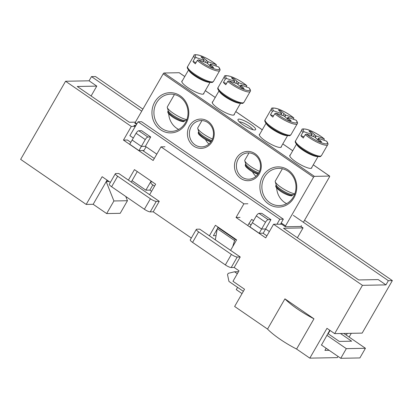 <?xml version="1.0" encoding="UTF-8"?>
<svg xmlns="http://www.w3.org/2000/svg" width="413" height="413" viewBox="0 0 413 413"><rect width="100%" height="100%" fill="white"/><g stroke="black" fill="none" stroke-linecap="round" stroke-linejoin="round"><path stroke-width="0.62" d="M130.787 142.315L127.441 140.017L123.461 140.09L153.146 160.497L160.998 146.847L243.892 203.831L236.04 217.481L265.729 237.888L273.576 224.238L281.702 224.218M123.461 140.09L131.308 126.44L65.569 81.253L20.65 159.372L86.193 204.43L102.135 176.707L110.369 182.37M135.944 125.402L133.941 125.438L135.294 126.368L132.227 131.695M142.738 150.533L154.307 158.484M248.972 223.552L251.027 224.966M262.978 233.185L266.891 235.869M300.829 226.37L303.054 227.899L283.54 228.27L358.721 279.952L378.241 279.58L385.954 284.882L362.449 285.326L273.576 224.238M321.49 345.046L329.791 330.266M218.24 227.222L218.079 227.501M217.228 228.983L213.366 235.704L215.963 235.653M137.276 171.565L131.236 182.066M313.968 318.805A34.764 7.646 -150.1 0 1 284.924 298.842L313.968 318.805L296.58 349.047L309.817 358.143L326.967 328.325L334.675 333.627L362.16 333.105L392.35 280.608L304.557 220.258M351.282 333.312L349.13 337.06M338.004 356.404L337.302 357.622L309.817 358.143M334.675 333.627L362.449 285.326M153.223 211.828L150.234 211.879A4.966 1.094 -150.1 0 1 144.385 209.267L150.425 198.772L117.653 176.243A4.966 1.094 29.9 0 1 115.335 173.728A4.966 1.094 29.9 0 1 115.785 173.553L118.774 173.496L159.258 201.327L153.223 211.828L191.338 238.027M230.588 250.355L240.227 256.979L234.186 267.479L231.197 267.536A4.966 1.094 -150.1 0 1 225.353 264.924L231.388 254.423L198.617 231.899A4.966 1.094 29.9 0 1 196.304 229.385A4.966 1.094 29.9 0 1 196.753 229.21L199.742 229.153L230.588 250.355L236.623 239.855L215.416 225.281L209.381 235.782M142.893 109.13L95.47 76.534L91.49 76.612L141.731 111.149M149.62 194.699L155.655 184.198L134.452 169.624L128.412 180.125M297.375 237.78L303.054 227.899M346.306 335.119L347.302 333.389M293.328 215.354L388.365 280.68L385.954 284.882M91.49 76.612L89.074 80.809L96.781 86.111L77.267 86.482L129.315 122.258L135.407 122.145M91.103 95.992L96.781 86.111M151.112 181.075L145.877 190.176L132.041 180.667M329.13 350.301L324.923 350.384L326.146 348.247M234.186 267.479L239.008 270.794L232.968 281.294L244.537 289.245L234.636 306.467L267.536 329.078L284.924 298.842M131.308 126.44L135.294 126.368M65.569 81.253L89.074 80.809M247.872 203.754L243.892 203.831M164.978 146.775L160.998 146.847M86.193 204.43L93.168 204.296L106.662 213.573L120.204 213.314L127.447 200.718L125.758 196.464M144.385 209.267L111.613 186.743A4.966 1.094 -150.1 0 1 109.3 184.229L115.335 173.728M151.581 191.286L149.862 190.104L145.877 190.176M225.353 264.924L192.582 242.4A4.966 1.094 -150.1 0 1 190.269 239.886L196.304 229.385M296.58 349.047A34.764 7.646 -150.1 0 1 267.536 329.078M388.365 280.68L392.35 280.608M106.662 213.573L113.905 200.971L106.208 181.617L107.075 180.104M109.192 181.56L106.208 181.617L93.168 204.296M152.862 184.885L149.862 190.104M240.025 217.403L236.04 217.481M159.258 201.327L156.269 201.384L150.234 211.879M150.425 198.772A4.966 1.094 29.9 0 0 156.269 201.384M240.227 256.979L237.238 257.036L231.197 267.536M231.388 254.423A4.966 1.094 29.9 0 0 237.238 257.036M113.905 200.971L127.447 200.718M106.683 180.791L108.036 180.765M237.325 273.716L234.507 271.78L238.482 271.702M343.874 333.451L365.438 348.278L346.321 348.639L326.9 335.289M340.488 333.518L351.644 341.184L339.295 341.417L327.886 333.575M242.033 293.597L236.272 289.632L237.573 287.365M346.321 348.639L340.766 358.298L359.883 357.937L365.438 348.278M340.766 358.298L321.345 344.948M243.34 291.325L228.952 281.439L227.511 274.588L228.239 273.329L234.507 271.78M133.275 137.988L129.883 135.66L138.071 121.794L141.602 121.727L283.339 219.158L280.721 223.831L281.124 223.82M283.339 219.158L279.808 219.226L276.999 224.171M154.581 186.067L151.194 183.739L150.879 182.407L151.437 181.302M150.709 136.977L147.895 137.033C147.085 137.204 146.207 138.056 145.268 139.584L138.949 150.606L129.708 144.251L136.068 133.26C137.033 131.747 137.921 130.906 138.732 130.735L141.551 130.684L150.709 136.977L145.402 146.326L156.795 154.157M247.707 225.498L251.677 219.38L253.515 220.64M270.949 219.633L268.135 219.685C267.325 219.855 266.447 220.707 265.507 222.235L259.188 233.257L249.948 226.902L256.308 215.911C257.273 214.399 258.161 213.557 258.972 213.387L261.79 213.335L270.949 219.633L265.642 228.978L269.374 231.548M279.808 219.226L138.071 121.794M263.628 233.629L263.246 233.18L265.642 228.978L261.63 229.055L252.322 222.653M215.328 239.865L217.29 228.657L217.873 227.501L218.632 227.491M132.083 140.002L141.391 146.403L145.402 146.326M236.035 239.452L235.276 239.463L234.584 240.547L232.751 246.587M235.276 239.463L217.873 227.501M259.188 233.257L263.246 233.18M138.949 150.606L143.92 150.508L146.104 146.811M217.29 228.657L234.584 240.547M182.345 80.767A12.664 2.783 29.9 0 0 181.828 81.826A12.664 2.783 29.9 0 0 190.77 89.456A12.664 2.783 29.9 0 0 202.664 94.19A12.664 2.783 29.9 0 0 203.217 94.128A12.664 2.783 29.9 0 0 203.872 93.147M212.803 101.706A12.664 2.783 29.9 0 0 212.287 102.765A12.664 2.783 29.9 0 0 221.229 110.39A12.664 2.783 29.9 0 0 233.128 115.129A12.664 2.783 29.9 0 0 233.675 115.067A12.664 2.783 29.9 0 0 234.331 114.086M259.844 134.039A12.664 2.783 29.9 0 0 259.323 135.097A12.664 2.783 29.9 0 0 268.269 142.722A12.664 2.783 29.9 0 0 280.164 147.462A12.664 2.783 29.9 0 0 280.716 147.4A12.664 2.783 29.9 0 0 281.367 146.419M290.303 154.978A12.664 2.783 29.9 0 0 289.781 156.037A12.664 2.783 29.9 0 0 298.728 163.662A12.664 2.783 29.9 0 0 310.622 168.401A12.664 2.783 29.9 0 0 311.175 168.339A12.664 2.783 29.9 0 0 311.825 167.358M254.718 129.971A10.18 2.241 29.9 0 0 255.162 129.919A10.18 2.241 29.9 0 0 250.402 124.127A10.18 2.241 29.9 0 0 238.91 119.104A10.18 2.241 29.9 0 0 237.96 120.033A10.18 2.241 29.9 0 0 245.152 126.161A10.18 2.241 29.9 0 0 254.718 129.971M252.911 129.687A8.193 1.802 29.9 0 0 246.964 124.783A8.193 1.802 29.9 0 0 239.483 121.845A8.193 1.802 29.9 0 0 239.292 121.856M195.034 144.839A13.159 12.054 -91.1 0 0 201.683 146.868A13.159 12.054 -91.1 0 0 211.652 140.735A13.159 12.054 -91.1 0 0 207.832 122.578A13.159 12.054 -91.1 0 0 201.183 120.55A13.159 12.054 -91.1 0 0 191.219 126.688A13.159 12.054 -91.1 0 0 195.034 144.839M212.21 141.54A14.651 13.422 88.9 0 1 193.712 146.109A14.651 13.422 88.9 0 1 189.464 125.903A14.651 13.422 88.9 0 1 207.961 121.334A14.651 13.422 88.9 0 1 212.21 141.54M208.999 143.982A13.159 12.054 88.9 0 1 205.488 139.486M178.664 129.424A18.626 17.062 88.9 0 1 176.656 128.242A18.626 17.062 88.9 0 1 168.695 113.766M161.917 128.52A18.626 17.062 -91.1 0 0 171.328 131.396A18.626 17.062 -91.1 0 0 185.432 122.713A18.626 17.062 -91.1 0 0 180.032 97.024A18.626 17.062 -91.1 0 0 170.621 94.154A18.626 17.062 -91.1 0 0 156.517 102.837A18.626 17.062 -91.1 0 0 161.917 128.52M185.995 123.518A20.113 18.425 88.9 0 1 160.595 129.796A20.113 18.425 88.9 0 1 154.761 102.052A20.113 18.425 88.9 0 1 180.161 95.775A20.113 18.425 88.9 0 1 185.995 123.518M242.07 177.172A13.159 12.054 -91.1 0 0 248.724 179.201A13.159 12.054 -91.1 0 0 258.688 173.068A13.159 12.054 -91.1 0 0 254.873 154.916A13.159 12.054 -91.1 0 0 248.223 152.887A13.159 12.054 -91.1 0 0 238.255 159.02A13.159 12.054 -91.1 0 0 242.07 177.172M259.25 173.873A14.651 13.422 88.9 0 1 240.748 178.447A14.651 13.422 88.9 0 1 236.499 158.236A14.651 13.422 88.9 0 1 254.997 153.667A14.651 13.422 88.9 0 1 259.25 173.873M256.039 176.315A13.159 12.054 88.9 0 1 252.524 171.818M269.875 202.731A18.626 17.062 -91.1 0 0 279.286 205.602A18.626 17.062 -91.1 0 0 293.39 196.918A18.626 17.062 -91.1 0 0 287.99 171.23A18.626 17.062 -91.1 0 0 278.579 168.359A18.626 17.062 -91.1 0 0 264.475 177.043A18.626 17.062 -91.1 0 0 269.875 202.731M293.948 197.729A20.113 18.425 88.9 0 1 268.553 204.001A20.113 18.425 88.9 0 1 262.72 176.258A20.113 18.425 88.9 0 1 288.114 169.98A20.113 18.425 88.9 0 1 293.948 197.729M286.617 203.635A18.626 17.062 88.9 0 1 284.614 202.453A18.626 17.062 88.9 0 1 276.653 187.972M301.464 225.627A0.991 0.336 -55.5 0 1 300.587 226.474L285.445 226.763A0.991 0.336 -55.5 0 1 285.368 226.742A0.991 0.336 -55.5 0 1 285.533 225.926L313.544 177.208A0.991 0.336 -55.5 0 1 314.427 176.361L329.564 176.077A0.991 0.336 -55.5 0 1 329.646 176.098A0.991 0.336 -55.5 0 1 329.481 176.909L303.395 222.271M135.082 123.399A0.991 0.336 -55.5 0 1 134.999 123.379A0.991 0.336 -55.5 0 1 135.165 122.568L163.181 73.85A0.991 0.336 -55.5 0 1 164.059 73.003L179.196 72.714A0.991 0.336 -55.5 0 1 179.278 72.734A0.991 0.336 -55.5 0 1 179.325 72.802M210.119 65.734L210.676 64.769L213.676 67.706A10.924 2.401 29.9 0 1 211.275 66.865L206.701 62.797L198.488 59.88A13.908 3.056 29.9 0 0 213.955 68.739A13.908 3.056 29.9 0 0 218.529 66.911L218.787 67.092C220.077 69.002 220.403 70.138 219.757 70.499A14.899 3.278 -150.1 0 1 213.944 70.04A14.899 3.278 -150.1 0 1 197.269 60.458L195.334 63.819A14.899 3.278 -150.1 0 1 192.969 61.496L194.9 58.135A14.899 3.278 -150.1 0 1 193.924 55.647L187.647 66.565A14.899 3.278 29.9 0 0 193.651 73.447A14.899 3.278 29.9 0 0 207.667 80.963A14.899 3.278 29.9 0 0 213.48 81.423L219.757 70.499M186.722 119.997L185.039 120.405A9.933 2.184 -150.1 0 1 181.632 119.801A9.933 2.184 -150.1 0 1 168.261 110.756L167.311 107.556A12.416 2.731 29.9 0 0 184.022 118.861A12.416 2.731 29.9 0 0 186.862 119.615M174.42 94.546L167.337 106.864A12.416 2.731 29.9 0 0 167.311 107.556M216.185 66.09L216.164 64.593L207.951 61.671L203.377 57.603A10.924 2.401 29.9 0 0 202.117 57.123A10.924 2.401 29.9 0 0 200.976 56.762L203.976 59.704L204.213 60.36L196.123 57.557L194.9 58.135M218.529 66.911L210.584 64.123L210.676 64.769M209.727 65.347L210.439 64.113M207.367 63.277L208.214 61.8M207.125 63.101L207.951 61.671M205.369 62.291L206.376 60.546M203.48 61.63L204.213 60.36M204.068 60.344L203.356 61.583M193.924 55.647C193.542 54.439 195.648 54.397 200.243 55.528C206.035 57.67 211.404 60.726 216.35 64.696L216.164 64.593A13.908 3.056 29.9 0 0 200.697 55.729A13.908 3.056 29.9 0 0 196.123 57.557M196.051 62.575L192.969 61.496M197.269 60.458L198.488 59.88M287.618 119.006L288.176 118.035L291.17 120.978A10.924 2.401 29.9 0 1 288.77 120.137L284.196 116.068L275.987 113.147A13.908 3.056 29.9 0 0 291.449 122.011A13.908 3.056 29.9 0 0 296.028 120.183L296.286 120.364C297.577 122.274 297.897 123.41 297.257 123.771A14.899 3.278 -150.1 0 1 291.444 123.311A14.899 3.278 -150.1 0 1 274.764 113.73L272.833 117.091A14.899 3.278 -150.1 0 1 270.463 114.768L272.399 111.407A14.899 3.278 -150.1 0 1 271.424 108.918L265.146 119.837A14.899 3.278 29.9 0 0 271.145 126.719A14.899 3.278 29.9 0 0 285.161 134.235A14.899 3.278 29.9 0 0 290.974 134.69L297.257 123.771M258.765 172.939A9.933 2.184 -150.1 0 1 245.756 164.028L244.806 160.827A12.416 2.731 29.9 0 0 259.519 171.349M248.998 152.898L244.837 160.136A12.416 2.731 29.9 0 0 244.806 160.827M293.684 119.362L293.658 117.86L285.45 114.943L280.871 110.875A10.924 2.401 29.9 0 0 279.616 110.395A10.924 2.401 29.9 0 0 278.47 110.034L281.47 112.971L281.707 113.627L273.618 110.823L272.399 111.407M296.028 120.183L288.078 117.395L288.176 118.035M287.226 118.619L287.933 117.38M284.867 116.543L285.713 115.072M284.624 116.373L285.45 114.943M282.864 115.563L283.87 113.818M280.979 114.902L281.707 113.627M281.563 113.616L280.85 114.855M271.424 108.918C271.042 107.705 273.143 107.669 277.737 108.8C283.535 110.937 288.904 113.993 293.844 117.968L293.658 117.86A13.908 3.056 29.9 0 0 278.192 109.001A13.908 3.056 29.9 0 0 273.618 110.823M273.545 115.847L270.463 114.768M274.764 113.73L275.987 113.147M240.578 86.668L241.135 85.703L244.135 88.645A10.924 2.401 29.9 0 1 241.734 87.804L237.16 83.736L228.947 80.814A13.908 3.056 29.9 0 0 244.413 89.673A13.908 3.056 29.9 0 0 248.987 87.85L249.245 88.031C250.536 89.941 250.861 91.077 250.216 91.438A14.899 3.278 -150.1 0 1 244.403 90.979A14.899 3.278 -150.1 0 1 227.728 81.397L225.792 84.753A14.899 3.278 -150.1 0 1 223.428 82.435L225.359 79.074A14.899 3.278 -150.1 0 1 224.383 76.586L218.105 87.504A14.899 3.278 29.9 0 0 224.109 94.386A14.899 3.278 29.9 0 0 238.125 101.897A14.899 3.278 29.9 0 0 243.938 102.357L250.216 91.438M211.724 140.606A9.933 2.184 -150.1 0 1 198.72 131.695L197.77 128.495A12.416 2.731 29.9 0 0 212.483 139.016M201.962 120.565L197.801 127.803A12.416 2.731 29.9 0 0 197.77 128.495M246.644 87.029L246.623 85.527L238.409 82.605L233.835 78.542A10.924 2.401 29.9 0 0 232.576 78.062A10.924 2.401 29.9 0 0 231.435 77.696L234.434 80.638L234.672 81.294L226.582 78.491L225.359 79.074M248.987 87.85L241.042 85.063L241.135 85.703M240.185 86.286L240.898 85.047M237.826 84.211L238.673 82.739M237.583 84.04L238.409 82.605M235.828 83.23L236.835 81.48M233.939 82.569L234.672 81.294M234.527 81.284L233.815 82.523M224.383 76.586C224.001 75.373 226.107 75.336 230.702 76.467C236.494 78.604 241.863 81.66 246.809 85.636L246.623 85.527A13.908 3.056 29.9 0 0 231.156 76.668A13.908 3.056 29.9 0 0 226.582 78.491M226.51 83.514L223.428 82.435M227.728 81.397L228.947 80.814M318.077 139.94L318.635 138.974L321.629 141.917A10.924 2.401 29.9 0 1 319.228 141.07L314.654 137.008L306.446 134.086A13.908 3.056 29.9 0 0 321.908 142.944A13.908 3.056 29.9 0 0 326.487 141.122L326.745 141.303C328.036 143.213 328.356 144.349 327.715 144.71A14.899 3.278 -150.1 0 1 321.903 144.251A14.899 3.278 -150.1 0 1 305.222 134.664L303.292 138.025A14.899 3.278 -150.1 0 1 300.922 135.701L302.858 132.346A14.899 3.278 -150.1 0 1 301.882 129.858L295.605 140.776A14.899 3.278 29.9 0 0 301.604 147.658A14.899 3.278 29.9 0 0 315.62 155.169A14.899 3.278 29.9 0 0 321.433 155.629L327.715 144.71M292.765 195.029C291.304 195.907 292.734 196.325 288.181 195.204C284.862 193.826 281.32 192.448 276.746 188.08C275.734 186.934 275.481 186.036 275.972 185.375A9.685 2.132 29.9 0 0 279.875 189.846A9.685 2.132 29.9 0 0 288.986 194.73A9.685 2.132 29.9 0 0 292.765 195.029L293.003 194.611A9.933 2.184 -150.1 0 1 289.585 194.007A9.933 2.184 -150.1 0 1 276.214 184.962L275.264 181.766A12.416 2.731 29.9 0 0 291.976 193.067A12.416 2.731 29.9 0 0 294.82 193.821M282.378 168.757L275.295 181.075A12.416 2.731 29.9 0 0 275.264 181.766M324.143 140.301L324.117 138.799L315.909 135.877L311.33 131.814A10.924 2.401 29.9 0 0 310.075 131.334A10.924 2.401 29.9 0 0 308.934 130.967L311.929 133.91L312.166 134.566L304.076 131.762L302.858 132.346M326.487 141.122L318.537 138.329L318.635 138.974M317.685 139.558L318.392 138.319M315.325 137.483L316.172 136.011M315.083 137.312L315.909 135.877M313.322 136.502L314.329 134.752M311.438 135.836L312.166 134.566M312.027 134.555L311.309 135.794M301.882 129.858C301.5 128.644 303.601 128.608 308.196 129.739C313.994 131.876 319.363 134.932 324.308 138.907L324.117 138.799A13.908 3.056 29.9 0 0 308.65 129.94A13.908 3.056 29.9 0 0 304.076 131.762M304.004 136.786L300.922 135.701M305.222 134.664L306.446 134.086M117.653 176.243L111.613 186.743M198.617 231.899L192.582 242.4M330.075 330.467L328.175 333.771M147.895 137.033L138.732 130.735M268.135 219.685L258.972 213.387M145.268 139.584L136.068 133.26M265.507 222.235L256.308 215.911M164.059 73.003L314.427 176.361M163.181 73.85L313.544 177.208M179.196 72.714L184.771 76.544M205.302 90.659L215.23 97.483M235.761 111.598L262.27 129.816M282.802 143.93L292.729 150.755M313.26 164.864L329.564 176.077M135.165 122.568L136.909 123.766M281.212 222.958L285.533 225.926M209.747 82.244A12.416 2.731 -150.1 0 1 205.514 81.48A12.416 2.731 -150.1 0 1 188.813 70.205M184.807 120.823C183.346 121.701 184.776 122.119 180.228 120.994C176.909 119.62 173.367 118.237 168.788 113.874C167.781 112.728 167.523 111.825 168.019 111.164A9.685 2.132 29.9 0 0 171.922 115.64A9.685 2.132 29.9 0 0 181.028 120.524A9.685 2.132 29.9 0 0 184.807 120.823L185.05 120.4M287.241 135.516A12.416 2.731 -150.1 0 1 283.013 134.752A12.416 2.731 -150.1 0 1 266.308 123.477M257.872 174.317L257.722 174.265C254.403 172.892 250.861 171.509 246.287 167.146C245.276 166 245.023 165.097 245.513 164.436A9.685 2.132 29.9 0 0 249.302 168.824A9.685 2.132 29.9 0 0 258.295 173.713M240.206 103.183A12.416 2.731 -150.1 0 1 235.973 102.419A12.416 2.731 -150.1 0 1 219.272 91.144M210.836 141.984L210.687 141.933C207.367 140.559 203.826 139.176 199.247 134.808C198.24 133.667 197.982 132.764 198.477 132.103A9.685 2.132 29.9 0 0 202.262 136.491A9.685 2.132 29.9 0 0 211.255 141.375M317.7 156.455A12.416 2.731 -150.1 0 1 313.472 155.691A12.416 2.731 -150.1 0 1 296.771 144.416M179.278 72.734L184.787 76.524M205.318 90.633L215.245 97.458M235.777 111.572L262.286 129.796M282.812 143.905L292.745 150.73M313.271 164.844L329.646 176.098M134.999 123.379L136.522 124.421M280.835 223.624L285.368 226.742M187.647 66.565C184.947 69.152 197.817 78.243 206.861 81.433C214.228 83.452 211.993 81.955 213.48 81.423M168.019 111.164L168.256 110.746M181.797 81.722L188.581 69.926M203.325 94.097L210.103 82.306M265.146 119.837C262.441 122.418 275.311 131.515 284.361 134.705C291.723 136.724 289.492 135.227 290.974 134.69M245.513 164.436L245.756 164.018M259.297 134.989L266.075 123.198M280.819 147.369L287.603 135.578M218.105 87.504C215.405 90.086 228.275 99.182 237.32 102.372C244.687 104.391 242.452 102.894 243.938 102.357M198.477 132.103L198.715 131.685M212.256 102.656L219.04 90.865M233.784 115.036L240.562 103.245M295.605 140.776C292.9 143.357 305.77 152.454 314.82 155.644C322.181 157.663 319.951 156.166 321.433 155.629M275.972 185.375L276.214 184.957M289.756 155.928L296.534 144.137M311.283 168.308L318.062 156.517M292.993 194.611L294.681 194.203"/></g></svg>
